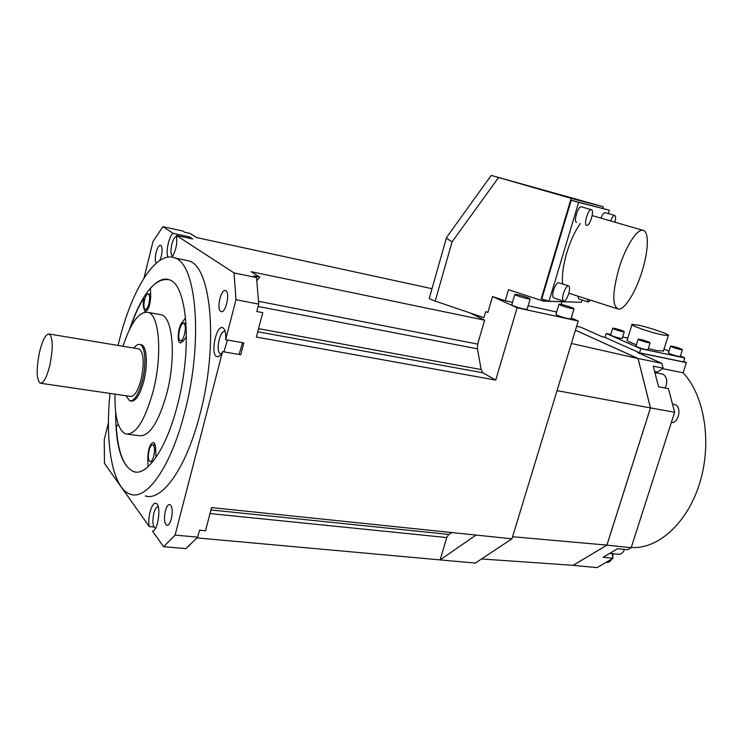 <?xml version="1.0" encoding="UTF-8"?>
<svg xmlns="http://www.w3.org/2000/svg" width="743" height="743" viewBox="0 0 743 743"><rect width="100%" height="100%" fill="white"/><g stroke="black" fill="none" stroke-linecap="round" stroke-linejoin="round"><path stroke-width="1.11" d="M118.063 345.449L118.574 343.312C131.167 290.541 155.854 249.917 174.781 257.96C196.551 263.542 203.433 341.706 184.775 411.975C171.224 465.972 147.207 500.16 130.87 494.392C112.704 489.581 104.744 444.1 110.01 393.409M115.648 412.021C115.555 446.125 121.573 466.01 133.694 471.675C147.114 476.523 166.664 448.317 177.596 404.526C192.586 347.808 187.18 284.337 169.339 279.786C155.12 277.176 141.82 293.773 129.449 329.586M145.303 495.915C162.067 501.711 186.437 467.784 200.006 414.157C218.693 344.371 211.253 266.579 188.954 260.895L184.143 259.901M225.64 339.709C226.067 333.003 225.101 329.01 222.742 327.728C216.167 324.607 210.037 354.82 216.882 356.584C218.748 357.095 220.634 355.451 222.547 351.643L240.751 354.755L243.843 342.913L225.64 339.709L235.986 299.708L234.054 272.941L176.425 235.457C177.503 243.332 176.007 250.567 171.939 257.162M108.432 422.721L104.234 439.791L104.484 463.409L149.259 526.546C147.272 517.917 151.888 501.683 155.891 503.327C161.584 504.051 158.268 531.199 152.482 531.078L163.562 546.699L175.088 535.109L222.547 351.643M168.011 257.106C165.392 252.341 169.06 235.615 173.221 233.376L162.903 226.671L153.012 241.456L144.021 278.031M165.336 510.989C163.813 518.66 164.314 523.453 166.822 525.366C168.559 525.533 170.063 523.378 171.327 518.902C172.85 511.203 172.357 506.401 169.85 504.506C168.104 504.339 166.59 506.494 165.336 510.989M220.643 311.345L221.052 311.568C225.491 313.88 230.349 293.253 225.918 290.81L225.584 290.624C221.135 288.34 216.297 308.689 220.643 311.345M159.884 260.356L161.296 256.242C162.531 250.317 162.318 246.657 160.664 245.283C158.983 245.097 157.451 247.493 156.076 252.471C154.953 257.645 155.018 261.183 156.271 263.106M257.747 331.768L482.792 372.763L495.73 380.082L517.119 307.769L578.23 321.032L511.955 538.796L476.04 535.062L440.125 559.897L197.062 537.913M175.088 535.109L197.703 537.161L199.523 530.205L205.486 530.762L211.569 507.59L476.04 535.062M495.73 380.082L256.354 337.053L262.762 312.654L256.781 311.512L258.713 304.119L235.986 299.708M436.995 271.111L430.643 293.485M517.119 307.769L492.525 296.522L487.891 312.404L485.69 311.661L483.934 317.66L435.203 301.082C430.652 299.485 428.702 298.463 429.361 298.017L446.459 237.788M482.792 372.763L481.167 369.54L477.443 348.829L477.638 344.111L258.592 301.305M234.054 272.941L256.53 277.557L253.892 275.894L259.781 277.111L251.125 271.687L484.631 320.168L477.638 344.111M484.631 320.168L469.929 312.896M578.23 321.032L571.237 317.958M561.179 304.416L561.987 301.732L543.384 301.11L543.802 299.708L541.173 298.853L571.163 198.39L491.244 175.404L603.251 206.73L571.163 198.39M577.06 302.15L561.987 301.732M210 513.571L446.729 537.551L440.125 559.897L475.325 563.083L511.955 538.796M656.459 372.921L663.109 368.156L661.855 363.355L638.079 358.498L575.444 330.171M638.079 358.498L650.478 407.926L606.929 545.139L573.104 565.33M575.435 330.208L638.061 358.544L650.45 407.916L606.901 545.111L573.187 565.33L481.52 558.968M576.614 326.316L580.812 327.208L602.164 336.737L605.071 337.35M573.178 565.377L597.093 567.615L613.077 558.272L612.056 553.628M613.077 558.272L603.121 557.287L617.647 548.705L627.668 549.746L631.169 547.702L606.929 545.139M663.109 368.156L653.255 366.169L658.549 386.778L668.468 388.673L674.625 412.263L631.169 547.702M631.244 547.47C658.01 549.504 687.702 522.923 699.897 482.486C712.203 442.122 704.392 395.285 683.105 372.782L686.356 362.621L637.466 352.479L661.855 363.355M609.715 553.386L618.315 554.259C620.972 554.566 623.033 552.95 624.519 549.421M674.625 412.263L650.478 407.926M654.611 371.444L657.713 372.067M665.134 388.041C667.799 381.846 667.158 377.286 663.23 374.361L661.902 373.998M686.356 362.621L683.653 361.442M639.509 352.795L683.504 361.915L684.777 357.931L640.791 348.708L639.509 352.795L605.043 337.443L606.251 333.505L610.755 334.471M683.105 372.782L662.468 368.621M640.791 348.708L606.251 333.505M622.662 337.016L627.77 338.102M664.038 349.024L668.969 351.142M680.402 356.046L684.777 357.931M631.931 324.737L627.185 339.96C626.349 340.591 629.414 342.189 636.398 344.752M648.342 348.541L656.784 350.65L663.434 350.928M670.539 346.192L668.44 352.804C669.22 353.714 672.471 354.894 678.192 356.343L680.282 356.417M612.659 328.304L610.635 334.861C611.303 335.706 614.424 336.83 619.987 338.232L622.244 338.344M638.116 339.263L636.017 345.997L637.243 346.888C642.026 348.718 645.593 349.684 647.952 349.777L647.998 349.628M661.79 334.805C649.716 332.242 628.857 324.886 632.052 324.347L638.739 325.239C650.617 327.774 671.254 335.009 668.273 335.641L661.79 334.805M680.356 349.563C674.635 348.105 671.375 346.935 670.576 346.062L672.647 346.303C678.331 347.752 681.582 348.913 682.39 349.795L680.356 349.563M614.925 328.443C620.47 329.846 623.591 330.96 624.287 331.787L622.077 331.517C616.504 330.106 613.374 328.991 612.696 328.174L614.925 328.443M639.407 339.988L638.163 339.124C640.503 339.245 644.06 340.201 648.843 342.012L650.116 342.885C647.766 342.764 644.2 341.799 639.407 339.988M606.074 562.367L606.455 562.405C608.563 562.683 610.347 561.559 611.805 559.024M612.734 556.674L613.189 553.739M671.347 422.488C678.396 423.742 682.093 407.461 675.368 404.749L673.836 404.331M606.901 545.111L512.586 536.725M650.45 407.916L557.036 390.651M638.061 358.544L571.404 343.461M561.281 304.073L561.94 304.574M556.637 311.995L528.134 305.754M512.475 302.327L505.268 300.739L508.509 289.705L543.384 301.11M492.525 296.522L505.268 300.739M558.931 304.379L555.94 314.308L557.176 315.273C563.083 317.521 567.671 318.756 570.94 318.961L571.005 318.747M514.769 294.553L511.778 304.704L512.874 305.633C518.828 307.927 523.555 309.19 527.047 309.413L527.112 309.172M602.768 208.337L603.251 206.73M544.405 299.726L549.012 301.231L578.639 202.384L571.228 200.257L541.777 298.872L543.802 299.708M582.038 300.023L581.351 302.29L549.012 301.231M541.777 298.872L541.173 298.853M578.639 202.384L609.334 210.223L571.228 200.257M446.599 237.314C445.893 237.806 447.723 239.311 452.078 241.819L435.203 301.082M609.334 210.223L608.313 213.603M592.673 215.73L592.18 215.526M580.329 223.485C575.017 230.952 570.531 240.648 566.863 252.564C563.166 265.279 561.764 275.755 562.665 284.002M558.875 282.795L558.569 282.702C556.804 282.99 555.132 285.488 553.544 290.197C552.328 294.776 552.439 297.376 553.869 297.989L563.426 301.091M577.813 296.095L578.806 298.983L587.982 301.937M605.211 212.712L604.978 212.637C603.706 212.749 602.369 214.588 600.976 218.136M581.379 206.814L581.202 206.768C577.961 205.987 573.243 222.12 576.633 222.389M618.928 268.539C625.346 247.233 636.723 229.16 642.676 230.265C649.215 230.506 648.695 250.447 642.082 271.279C635.785 291.943 624.659 310.054 618.473 309.144C612.121 306.348 612.278 292.816 618.928 268.539M563.482 293.392C565.07 288.674 566.742 286.157 568.479 285.851C569.881 286.482 569.965 289.083 568.729 293.661C567.141 298.37 565.479 300.878 563.742 301.194C562.34 300.59 562.256 297.989 563.482 293.392M590.49 300.163L588.242 302.02L587.286 299.132M610.635 220.95C612.037 217.383 613.365 215.535 614.61 215.424C615.798 215.907 615.938 218.173 615.009 222.222M591.409 209.702C594.679 210.12 589.923 226.113 586.766 225.37L586.682 225.352C583.357 225.101 588.112 208.922 591.298 209.684L591.409 209.702M560.241 305.094L558.987 304.175C562.219 304.444 566.798 305.67 572.714 307.871L574.014 308.809C570.763 308.54 566.166 307.305 560.241 305.094M515.948 295.212L514.834 294.339C518.28 294.618 522.988 295.872 528.97 298.119L530.13 299.02C526.657 298.742 521.93 297.469 515.948 295.212M162.903 226.671L182.732 231.008L184.682 232.234L189.939 233.386L196.626 237.565L431.609 288.618M173.221 233.376L189.428 236.896L192.725 238.986L176.425 235.457M153.94 526.982L149.259 526.546M197.703 537.161L185.889 548.603L163.562 546.699M189.53 545.603L188.954 546.114M155.528 528.254L155.25 528.217C152.705 526.248 152.213 521.298 153.782 513.367C155.018 508.899 156.494 506.661 158.222 506.661M446.729 537.551L448.828 534.412L452.013 532.564M258.713 304.119L256.53 277.557M256.911 280.65L259.781 277.111M188.202 238.011L189.428 236.896M172.636 256.224L172.552 256.196C170.714 254.673 170.453 250.735 171.791 244.363C173.193 239.283 174.809 236.645 176.648 236.441M239.032 354.457L242.552 342.69M227.423 340.025L223.922 351.876M221.098 353.984L219.965 353.547C215.414 350.39 220.337 329.13 225.092 331.471L225.213 331.517M135.579 472.037L133.991 471.703C123.895 467.579 117.979 452.598 116.252 426.761L118.239 424.216M130.331 327.793C134.177 316.518 138.458 306.859 143.167 298.825L143.399 306.85L145.024 311.633C148.266 310.555 150.16 305.512 150.699 296.503L150.439 288.423C156.401 281.467 162.132 278.411 167.621 279.266M185.592 317.855L181.877 322.722C178.004 327.357 176.741 342.133 180.168 342.904L182.75 341.566L186.456 336.811M155.946 457.484L155.658 448.605C155.491 445.048 154.767 443.014 153.495 442.484C150.132 443.46 148.228 448.568 147.783 457.809L148.043 466.771M127.945 434.237L139.062 435.686C149.232 436.884 158.51 422.702 166.878 393.149C176.175 357.745 172.943 317.716 161.51 314.818L159.169 314.391M117.31 421.123L116.382 416.944M143.167 298.825L144.764 299.123M144.588 299.791C145.712 295.686 146.975 293.717 148.368 293.866C149.826 295.092 150.012 298.314 148.934 303.543C147.801 307.639 146.547 309.608 145.173 309.459C143.705 308.224 143.51 305.001 144.588 299.791M184.106 323.79C187.32 325.945 183.632 342.244 180.326 340.535L179.927 340.294C176.769 338 180.438 321.886 183.744 323.576L184.106 323.79M153.773 456.091C152.696 459.954 151.451 461.802 150.04 461.663C148.173 460.168 147.848 456.397 149.064 450.332C150.132 446.469 151.386 444.602 152.807 444.751C154.665 446.227 154.99 450.007 153.773 456.091M123.022 346.275C130.917 322.183 139.35 310.899 148.321 312.422C159.494 315.273 162.457 355.479 153.179 391.097C144.839 420.835 135.7 435.119 125.753 433.949C118.146 430.206 114.561 416.934 114.998 394.134M130.619 400.997L131.047 401.062C135.728 401.582 139.981 394.942 143.817 381.113C148.052 364.757 146.752 346.117 141.495 344.78L140.455 344.603M133.935 348.096C136.118 345.096 138.152 343.916 140.055 344.538C145.294 345.876 146.575 364.525 142.34 380.89C138.514 394.719 134.26 401.378 129.598 400.849L125.976 395.74M40.874 383.304L130.359 396.381C134.297 396.818 137.882 391.217 141.105 379.562C144.448 363.048 143.808 352.841 139.173 348.959L138.291 348.811M39.593 351.838C42.685 339.662 45.927 333.728 49.298 334.025C53.041 337.879 53.208 348.383 49.79 365.528C46.66 377.648 43.447 383.546 40.159 383.202C36.388 379.255 36.193 368.807 39.593 351.838M452.078 241.819L498.553 177.568M210.947 509.949L448.828 534.412M477.443 348.829L258.1 306.46M481.167 369.54L258.555 328.675M143.993 306.961L143.399 306.85M186.056 323.474L181.877 322.722M147.783 457.809L148.386 457.883M188.954 260.895L174.781 257.96M217.597 356.705L216.882 356.584M654.908 372.605L662.691 374.156M663.295 351.355L668.273 335.641M680.235 356.556L682.39 349.795M622.207 338.483L624.287 331.787M647.952 349.777L650.116 342.885M672.489 404.081L674.653 404.48M491.234 175.422L446.636 237.296M592.171 215.581L642.676 230.265M568.859 293.216L617.127 308.716M558.569 282.702L568.479 285.851M604.978 212.637L614.61 215.424M581.202 206.768L591.298 209.684M574.014 308.809L570.94 318.961M530.13 299.02L527.047 309.413M221.563 311.661L221.052 311.568M150.634 294.293L148.368 293.866M147.56 309.896L145.452 309.506M180.633 342.987L180.168 342.904M183.168 341.028L180.688 340.6M186.084 323.994L183.744 323.576M152.594 461.97L150.365 461.7M155.194 445.057L152.807 444.751M161.51 314.818L148.321 312.422M141.495 344.78L140.055 344.538M139.173 348.959L49.298 334.025"/></g></svg>

